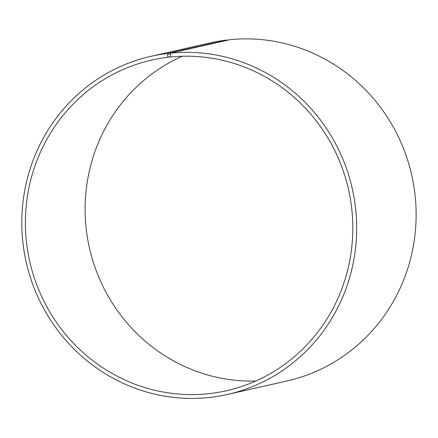 <?xml version="1.0" encoding="UTF-8"?>
<svg xmlns="http://www.w3.org/2000/svg" width="438" height="438" viewBox="0 0 438 438"><rect width="100%" height="100%" fill="white"/><g stroke="black" fill="none" stroke-linecap="round" stroke-linejoin="round"><path stroke-width="0.66" d="M170.7 56.677L167.978 57.29A169.495 163.407 -102.8 0 0 151.685 60.094A169.495 163.407 -102.8 0 0 29.74 261.486A169.495 163.407 -102.8 0 0 226.545 390.712A169.495 163.407 -102.8 0 0 350.427 199.186A169.495 163.407 -102.8 0 0 170.815 56.984L170.519 53.129L229.983 39.666A173.344 167.124 -102.8 0 1 413.675 185.099A173.344 167.124 -102.8 0 1 286.978 380.978L227.514 394.441A173.344 167.124 -102.8 0 0 354.211 198.562A173.344 167.124 -102.8 0 0 170.519 53.129M182.197 56.261A169.495 163.407 -102.8 0 0 89.44 247.968A169.495 163.407 -102.8 0 0 255.732 381.027M167.978 57.29L167.864 57.006L170.705 56.694M167.864 57.006L167.513 54.252L170.404 53.94M167.513 54.252L167.617 53.447A173.344 167.124 -102.8 0 0 150.951 56.31A173.344 167.124 -102.8 0 0 26.236 262.28A173.344 167.124 -102.8 0 0 227.514 394.441M167.617 53.447L227.081 39.984A173.344 167.124 -102.8 0 0 210.415 42.847L150.951 56.31M227.081 39.984L227.213 40.291"/></g></svg>
